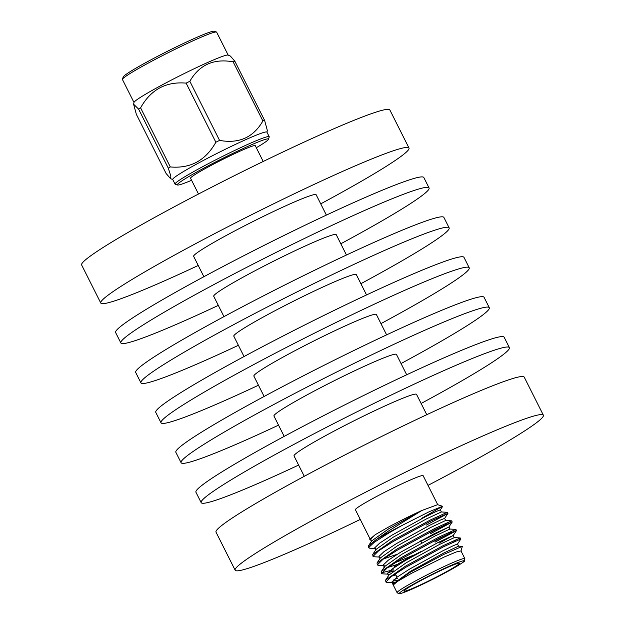 <?xml version="1.0" encoding="UTF-8"?>
<svg xmlns="http://www.w3.org/2000/svg" width="625" height="625" viewBox="0 0 625 625"><rect width="100%" height="100%" fill="white"/><g stroke="black" fill="none" stroke-linecap="round" stroke-linejoin="round"><path stroke-width="0.94" d="M256.312 147.742A50.992 3.289 153.3 0 0 268.461 139.281A50.992 3.289 153.3 0 0 201.859 169.219A50.992 3.289 153.3 0 0 177.547 185.008A50.992 3.289 153.3 0 0 191.586 180.297M177.547 185.008L175.242 184.25A52.711 3.406 -26.7 0 1 175.039 184.102A52.711 3.406 -26.7 0 1 200.367 167.93A52.711 3.406 -26.7 0 1 269.227 136.727A52.711 3.406 -26.7 0 1 269.227 136.977L268.461 139.281M172.766 179.57L170.516 178.609L166.094 173.461L136.359 114.344L133.602 104.211L138.594 109.086A61.078 3.945 153.3 0 1 140.586 107.836C150.797 89.609 165.977 81.375 186.125 83.133A61.078 3.945 153.3 0 1 187.984 82.203A61.078 3.945 153.3 0 1 189.836 81.289C199.305 64.82 213.742 58.336 233.148 61.844A61.078 3.945 153.3 0 1 234.867 61.25L264.594 120.367L267.352 130.5L266.953 132.195M264.594 120.367A61.078 3.945 153.3 0 0 262.883 120.961L233.148 61.844M140.586 107.836L170.312 166.945C190.469 168.711 205.648 160.477 215.859 142.242A61.078 3.945 -26.7 0 1 217.711 141.32A61.078 3.945 -26.7 0 1 219.57 140.398C238.977 143.914 253.414 137.438 262.883 120.961M175.039 184.102L172.719 179.484A52.711 3.406 -26.7 0 1 198.047 163.312A52.711 3.406 -26.7 0 1 221.859 150.977A52.711 3.406 -26.7 0 1 266.906 132.117L269.227 136.727M133.602 104.211L134.039 102.391A52.711 3.406 -26.7 0 1 183.188 74.078A52.711 3.406 -26.7 0 1 228.086 55.094L230.375 56.07M234.867 61.25L230.437 56.102M134.008 102.508L122.445 79.523A52.711 3.406 -26.7 0 1 122.445 79.281A52.711 3.406 -26.7 0 1 171.586 51.016A52.711 3.406 -26.7 0 1 216.438 32.008A52.711 3.406 -26.7 0 1 216.633 32.156L228.195 55.141M216.438 32.008L214.125 31.25A50.992 3.289 153.3 0 0 170.742 49.633A50.992 3.289 153.3 0 0 123.211 76.977L122.445 79.281M428.008 485.367A172.5 11.141 153.3 0 0 543.367 415.188L524.219 377.125A172.5 11.141 153.3 0 0 506.867 380.461A172.5 11.141 153.3 0 0 331.023 462.141A172.5 11.141 153.3 0 0 216.008 532.141L235.148 570.203A172.5 11.141 153.3 0 0 252.508 566.875A172.5 11.141 153.3 0 0 360.266 519.438M543.367 415.188A172.5 11.141 153.3 0 0 526.008 418.523A172.5 11.141 153.3 0 0 350.164 500.203A172.5 11.141 153.3 0 0 235.148 570.203M426.773 414.695L416.523 394.328A68.562 4.43 153.3 0 0 409.625 395.656A68.562 4.43 153.3 0 0 339.742 428.117A68.562 4.43 153.3 0 0 294.023 455.938L304.273 476.312M421.117 403.461A172.5 11.141 153.3 0 0 509.383 347.625L504.141 337.203A172.5 11.141 153.3 0 0 486.789 340.539A172.5 11.141 153.3 0 0 310.945 422.219A172.5 11.141 153.3 0 0 195.93 492.219L201.172 502.641A172.5 11.141 153.3 0 0 218.523 499.312A172.5 11.141 153.3 0 0 298.617 465.07M509.383 347.625A172.5 11.141 153.3 0 0 492.031 350.961A172.5 11.141 153.3 0 0 316.188 432.641A172.5 11.141 153.3 0 0 201.172 502.641M406.695 374.781L396.445 354.406A68.562 4.43 153.3 0 0 389.547 355.734A68.562 4.43 153.3 0 0 319.664 388.195A68.562 4.43 153.3 0 0 273.945 416.023L284.195 436.391M401.039 363.539A172.5 11.141 153.3 0 0 489.305 307.703L484.062 297.289A172.5 11.141 153.3 0 0 466.711 300.617A172.5 11.141 153.3 0 0 290.867 382.297A172.5 11.141 153.3 0 0 175.852 452.305L181.094 462.719A172.5 11.141 153.3 0 0 198.445 459.391A172.5 11.141 153.3 0 0 278.539 425.148M489.305 307.703A172.5 11.141 153.3 0 0 471.953 311.039A172.5 11.141 153.3 0 0 296.109 392.719A172.5 11.141 153.3 0 0 181.094 462.719M386.617 334.859L376.367 314.492A68.562 4.43 153.3 0 0 369.469 315.812A68.562 4.43 153.3 0 0 299.586 348.273A68.562 4.43 153.3 0 0 253.867 376.102L264.117 396.469M380.961 323.617A172.5 11.141 153.3 0 0 469.227 267.789L463.984 257.367A172.5 11.141 153.3 0 0 446.633 260.695A172.5 11.141 153.3 0 0 270.789 342.375A172.5 11.141 153.3 0 0 155.773 412.383L161.016 422.805A172.5 11.141 153.3 0 0 178.367 419.469A172.5 11.141 153.3 0 0 258.461 385.227M469.227 267.789A172.5 11.141 153.3 0 0 451.875 271.117A172.5 11.141 153.3 0 0 276.031 352.797A172.5 11.141 153.3 0 0 161.016 422.805M366.539 294.938L356.289 274.57A68.562 4.43 153.3 0 0 349.391 275.891A68.562 4.43 153.3 0 0 279.508 308.359A68.562 4.43 153.3 0 0 233.797 336.18L244.039 356.547M360.883 283.695A172.5 11.141 153.3 0 0 449.148 227.867L443.906 217.445A172.5 11.141 153.3 0 0 426.555 220.773A172.5 11.141 153.3 0 0 250.711 302.461A172.5 11.141 153.3 0 0 135.695 372.461L140.938 382.883A172.5 11.141 153.3 0 0 158.289 379.547A172.5 11.141 153.3 0 0 238.383 345.312M449.148 227.867A172.5 11.141 153.3 0 0 431.797 231.195A172.5 11.141 153.3 0 0 255.953 312.875A172.5 11.141 153.3 0 0 140.938 382.883M346.461 255.016L336.211 234.648A68.562 4.43 153.3 0 0 329.32 235.969A68.562 4.43 153.3 0 0 259.43 268.438A68.562 4.43 153.3 0 0 213.719 296.258L223.961 316.625M340.805 243.781A172.5 11.141 153.3 0 0 429.07 187.945L423.828 177.523A172.5 11.141 153.3 0 0 406.477 180.859A172.5 11.141 153.3 0 0 230.633 262.539A172.5 11.141 153.3 0 0 115.617 332.539L120.859 342.961A172.5 11.141 153.3 0 0 138.211 339.633A172.5 11.141 153.3 0 0 218.305 305.391M429.07 187.945A172.5 11.141 153.3 0 0 411.719 191.281A172.5 11.141 153.3 0 0 235.875 272.961A172.5 11.141 153.3 0 0 120.859 342.961M326.383 215.094L316.133 194.727A68.562 4.43 153.3 0 0 309.242 196.055A68.562 4.43 153.3 0 0 239.352 228.516A68.562 4.43 153.3 0 0 193.641 256.336L203.883 276.711M320.727 203.859A172.5 11.141 153.3 0 0 408.992 148.023L389.852 109.961A172.5 11.141 153.3 0 0 372.492 113.297A172.5 11.141 153.3 0 0 196.656 194.977A172.5 11.141 153.3 0 0 81.633 264.977L100.781 303.039A172.5 11.141 153.3 0 0 118.133 299.711A172.5 11.141 153.3 0 0 198.227 265.469M408.992 148.023A172.5 11.141 153.3 0 0 391.641 151.359A172.5 11.141 153.3 0 0 215.797 233.039A172.5 11.141 153.3 0 0 100.781 303.039M420.711 551.703A29.328 1.891 153.3 0 0 408.031 558.281A29.328 1.891 153.3 0 0 393.945 567.141M418.922 581.602A31.047 2.008 153.3 0 0 404.008 591.125A31.047 2.008 153.3 0 0 444.562 572.75A31.047 2.008 153.3 0 0 459.484 563.219A31.047 2.008 153.3 0 0 418.922 581.602M369.992 538.773L355.391 509.734A37.914 2.445 -26.7 0 1 373.602 498.102A37.914 2.445 -26.7 0 1 423.125 475.664L437.734 504.703M375.609 548.539L369.633 548.211L368.688 547.508L374.328 542.258L388.68 533.094L401.891 525.539L429.523 511.57L442.531 506.281L437.625 504.672L421.969 510.453C410.984 515.438 399.742 521.023 388.242 527.211L375.219 534.703L369.82 539.289M464.836 558.602L460.969 550.914L456.219 551.977L444.203 557.023L411.445 573.352L397.852 581.195L393.234 584.977L397.102 592.672A37.914 2.445 -26.7 0 1 415.312 581.039A37.914 2.445 -26.7 0 1 464.836 558.602L464.469 560.906C465.672 560.914 459.758 564.609 446.734 571.992C431.891 579.953 418.742 586.328 407.273 591.133C397.484 594.945 399.656 593.406 398.773 593.742L397.102 592.672M394.367 582.594L386.82 582.391L385.906 582.016L385.625 580.062L405.344 566.234L443.141 545.672L460.203 537.922L460.789 539.094L457.484 544.086M455.734 540.914L449.844 544.062M385.906 582.016L391.516 576.43L405.867 567.266L443.656 546.711L460.812 538.992M401.891 525.539A43.125 2.781 153.3 0 0 388.43 532.602A43.125 2.781 153.3 0 0 376.344 539.445L368.438 545.891L368.719 547.844M379.914 557.086L373.93 556.758L373.016 556.391L372.734 554.438L392.453 540.602L430.25 520.047L447.312 512.289L447.898 513.461L426.438 525.07M373.016 556.391L378.625 550.797L392.977 541.641L430.766 521.078L447.922 513.359M384.211 565.633L378.227 565.305L377.312 564.93L377.031 562.977L396.75 549.141L434.547 528.586L451.609 520.836L452.195 522.008L430.734 533.617M447.141 523.828L430.211 532.578M377.312 564.93L382.922 559.344L397.273 550.18L435.062 529.625L452.219 521.906M388.508 574.172L382.523 573.844L381.609 573.477L381.328 571.523L401.047 557.688L438.844 537.133L455.906 529.375L456.453 530.602L435.031 542.164M451.438 532.367L434.508 541.125M381.609 573.477L387.219 567.883L401.57 558.727L439.359 538.172L456.516 530.453M393.281 569.805L381.719 572.781M393.633 570.898L387.945 572.797M461.008 550.984L462.352 546.344L443.797 554.398L410.227 572.281L392.906 584.094L393.266 585.055M371.312 540L369.797 539.352L375.219 534.703L370.398 539.328L371.508 541.781L371.742 540.891L388.961 528.625L421.969 510.453L388.375 531.102L376.344 539.445M442.531 506.281L421.727 518.297M198.492 194.016L190.547 178.227A36.227 2.336 -26.7 0 1 224.312 158.633A36.227 2.336 -26.7 0 1 255.273 145.68L263.211 161.469M396.953 580.172L392.188 581.422M397.578 578.344L393.93 579.609M392.906 584.094L410.445 571.344L443.578 553.102L458.578 546.156L457.5 544.023L453.375 545.656L442.508 550.969L409.367 569.211L396.797 577.352L391.883 582.047L392.992 584.5M395.883 574.977L392.117 576M385.625 580.062L388.93 575.07L406.148 562.805L439.281 544.562L454.281 537.617L453.203 535.477L439.336 543.055M397.484 564.375L387.82 567.453M381.328 571.523L384.633 566.523L401.852 554.258L434.984 536.016L449.93 529.047L455.906 529.375M397.289 554.234L383.523 558.914M377.031 562.977L380.336 557.977L397.555 545.719L430.688 527.477L445.633 520.508L451.609 520.836M372.734 554.438L376.039 549.438L393.258 537.172L426.391 518.93L441.336 511.961L447.312 512.289M388.695 575.953L387.586 573.508L392.5 568.805L405.07 560.664L438.211 542.422L453.203 535.477M413.531 555.172L394.797 562.836M384.398 567.406L383.289 564.961L388.203 560.258L400.773 552.125L433.914 533.883L448.844 527.055L420.883 541.367M380.102 558.867L378.992 556.422L383.906 551.719L396.477 543.578L429.617 525.336L440.484 520.031L444.609 518.391L445.688 520.531M375.805 550.32L374.695 547.875L379.609 543.172L392.18 535.039L425.32 516.797L436.188 511.484L440.312 509.852L441.391 511.984M170.516 178.602L170.852 176.172L168.32 168.195L138.594 109.086M170.312 166.945A61.078 3.945 153.3 0 0 168.32 168.195M215.859 142.242L186.125 83.133M189.836 81.289L219.57 140.398M446.688 572.016A36.188 2.336 153.3 0 0 460.43 561.609A36.188 2.336 153.3 0 0 416.805 582.328A36.188 2.336 153.3 0 0 403.055 592.734A36.188 2.336 153.3 0 0 446.688 572.016M395.305 573.82L397 577.203M449.984 529.07L448.906 526.938M458.523 546.133L462.352 546.344M454.227 537.594L460.203 537.922M371.742 540.891L368.438 545.891M453.188 535.539L456.492 530.547M448.891 527L452.195 522.008M444.594 518.453L447.898 513.461M440.297 509.906L442.555 506.5M420.617 540.852L421.695 542.992"/></g></svg>
